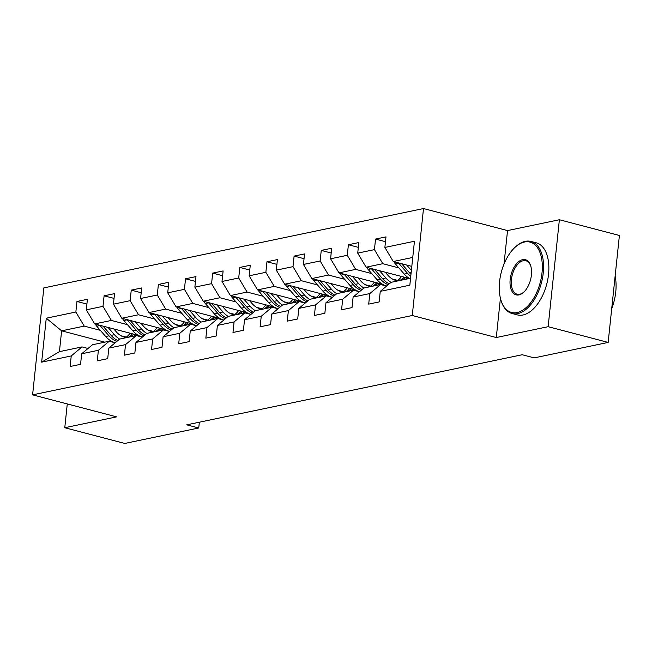 <?xml version="1.0" encoding="UTF-8"?>
<svg xmlns="http://www.w3.org/2000/svg" width="652" height="652" viewBox="0 0 652 652"><rect width="100%" height="100%" fill="white"/><g stroke="black" fill="none" stroke-linecap="round" stroke-linejoin="round"><path stroke-width="0.98" d="M423.507 208.55L43.839 287.899L32.6 394.851L412.268 315.503L423.507 208.55L507.533 230.58L504.004 264.093M500.418 298.233L496.286 337.532L548.145 326.693L559.383 219.74L507.533 230.58M559.383 219.74L619.4 235.478L608.161 342.422L548.145 326.693M104.817 342.161L61.622 330.833L59.43 351.64L82.054 346.913L71.231 355.959L70.123 366.514L80.563 364.329L81.671 353.775L98.379 350.287L97.27 360.841L107.71 358.657L108.819 348.103L125.518 344.615L124.41 355.169L134.85 352.985L135.958 342.43L152.666 338.942L151.557 349.496L161.998 347.312L163.106 336.758L179.805 333.27L178.697 343.816L189.137 341.64L190.245 331.086L206.953 327.597L205.845 338.143L216.285 335.967L217.393 325.413L234.092 321.925L232.984 332.471L243.424 330.295L244.533 319.741L261.24 316.253L260.132 326.799L270.572 324.623L271.68 314.068L288.388 310.58L287.271 321.126L297.711 318.942L298.82 308.396L315.527 304.908L314.419 315.454L324.859 313.27L325.967 302.724L342.675 299.235L341.567 309.781L351.998 307.597L353.115 297.051L369.814 293.563L368.706 304.109L379.146 301.925L380.255 291.379L409.831 285.193L414.452 241.256L384.876 247.442L385.984 236.888L375.544 239.072L385.479 241.68M71.231 355.959L41.655 362.145L46.268 318.209L75.852 312.023L76.96 301.477L86.895 304.077M375.544 239.072L374.435 249.626L357.728 253.115L358.836 242.56L348.396 244.744L347.288 255.299L330.588 258.787L331.697 248.241L321.257 250.417L320.148 260.971L303.441 264.459L304.549 253.913L294.109 256.089L293.001 266.644L276.301 270.132L277.41 259.586L266.97 261.762L265.861 272.316L249.154 275.804L250.262 265.258L239.822 267.434L238.713 277.988L222.006 281.477L223.123 270.93L212.682 273.115L211.574 283.661L194.866 287.149L195.975 276.603L185.535 278.787L184.426 289.333L167.719 292.821L168.827 282.275L158.395 284.459L157.279 295.006L140.579 298.494L141.688 287.948L131.248 290.132L130.139 300.678L113.432 304.174L114.54 293.62L104.1 295.804L102.992 306.35L86.292 309.847L87.401 299.292L76.96 301.477M608.161 342.422L534.208 357.883L522.203 354.737L186.733 424.843L198.738 427.989L199.349 422.211M81.671 353.775L92.494 344.737L109.194 341.24L115.16 342.805M138.314 335.364L94.679 323.922L111.386 320.434L127.458 324.647M153.432 331.452L148.077 330.051M109.194 341.24L98.379 350.287M86.292 309.847L94.679 323.922M102.992 306.35L111.386 320.434M108.085 327.434L114.41 334.696A22.804 18.305 78.2 0 0 119.626 339.073L136.341 335.568L142.299 337.133M165.461 329.692L121.826 318.249L138.526 314.761L154.597 318.975M180.571 325.78L175.217 324.378M119.634 339.064L108.819 348.103M136.341 335.568L125.518 344.615M113.432 304.174L121.826 318.249M130.139 300.678L138.526 314.761M135.958 342.43L146.781 333.392L163.481 329.896L169.447 331.46M192.601 324.02L148.966 312.577L165.673 309.089L181.745 313.302M207.719 320.108L202.364 318.706M163.481 329.896L152.666 338.942M140.579 298.494L148.966 312.577M157.279 295.006L165.673 309.089M162.372 316.09L168.697 323.343A22.804 18.305 78.2 0 0 173.913 327.728L190.629 324.223L196.586 325.788M219.748 318.347L176.113 306.905L192.813 303.416L208.885 307.63M234.859 314.435L229.504 313.033M173.921 327.72L163.106 336.758M190.629 324.223L179.805 333.27M167.719 292.821L176.113 306.905M184.426 289.333L192.813 303.416M189.52 310.417L195.844 317.671A22.804 18.305 78.2 0 0 201.052 322.055L217.768 318.551L223.734 320.116M246.888 312.667L203.253 301.232L219.96 297.744L236.032 301.957M262.006 308.763L256.652 307.361M201.069 322.039L190.245 331.086M217.768 318.551L206.953 327.597M194.866 287.149L203.253 301.232M211.574 283.661L219.96 297.744M216.66 304.745L222.984 311.998A22.804 18.305 78.2 0 0 228.2 316.383L244.916 312.878L250.873 314.443M274.036 306.994L230.4 295.56L247.1 292.063L263.18 296.285M289.146 303.09L283.791 301.689M228.208 316.367L217.393 325.413M244.916 312.878L234.092 321.925M222.006 281.477L230.4 295.56M238.713 277.988L247.1 292.063M244.533 319.741L255.356 310.694L272.055 307.206L278.021 308.771M301.175 301.322L257.54 289.887L274.248 286.391L290.319 290.605M316.293 297.418L310.939 296.016M272.055 307.206L261.24 316.253M249.154 275.804L257.54 289.887M265.861 272.316L274.248 286.391M271.68 314.068L282.495 305.022L299.203 301.534L305.16 303.098M328.323 295.649L284.688 284.215L301.387 280.719L317.467 284.932M343.433 291.746L338.078 290.344M299.203 301.534L288.388 310.58M276.301 270.132L284.688 284.215M293.001 266.644L301.387 280.719M298.82 308.396L309.643 299.349L326.342 295.861L332.308 297.426M355.462 289.977L311.827 278.543L328.535 275.046L344.606 279.26M370.58 286.073L365.226 284.671M326.342 295.861L315.527 304.908M303.441 264.459L311.827 278.543M320.148 260.971L328.535 275.046M325.967 302.724L336.782 293.677L353.49 290.189L359.448 291.754M382.61 284.305L338.975 272.87L355.674 269.374L371.754 273.587M397.728 280.401L392.365 278.991M353.49 290.189L342.675 299.235M330.588 258.787L338.975 272.87M347.288 255.299L355.674 269.374M353.115 297.051L363.93 288.005L380.629 284.517L386.595 286.073M409.317 278.518L366.114 267.198L382.822 263.701L398.894 267.915M380.629 284.517L369.814 293.563M357.728 253.115L366.114 267.198M374.435 249.626L382.822 263.701M380.255 291.379L391.07 282.332L410.564 278.257M411.811 266.383L393.262 261.517L412.749 257.45M384.876 247.442L393.262 261.517M67.27 403.938L64.776 427.712L124.793 443.45L198.738 427.989M64.776 427.712L116.626 416.872L32.6 394.851M496.286 337.532L412.268 315.503M82.054 346.913L88.012 348.478M126.284 337.125L120.93 335.723M100.31 330.32L84.238 326.106L61.622 330.833L46.268 318.209M59.43 351.64L41.655 362.145M75.852 312.023L84.238 326.106M348.396 244.744L358.331 247.352M321.257 250.417L331.192 253.025M294.109 256.089L304.044 258.697M266.97 261.762L276.904 264.37M239.822 267.434L249.757 270.042M212.682 273.115L222.617 275.714M185.535 278.787L195.47 281.387M158.395 284.459L168.33 287.059M131.248 290.132L141.182 292.732M104.1 295.804L114.043 298.404M393.955 261.705A7.897 6.341 78.2 0 0 395.299 263.791L404.289 274.109A22.804 18.305 78.2 0 0 409.497 278.485M406.669 265.038L411.388 270.45M398.413 262.87A7.897 6.341 78.2 0 0 398.6 263.098L407.598 273.416A22.804 18.305 78.2 0 0 410.76 276.407M410.972 274.345A22.804 18.305 -101.8 0 1 409.684 272.984L401.599 263.71M517.085 312.544A36.365 20.139 -75.3 0 0 542.016 272.846A36.365 20.139 -75.3 0 0 524.493 242.014A36.365 20.139 -75.3 0 0 514.721 247.613A36.365 20.139 -75.3 0 0 500.956 300.156A36.365 20.139 -75.3 0 0 517.085 312.544M514.721 247.613L515.3 247.075A37.254 20.628 104.7 0 1 525.308 241.338A37.254 20.628 104.7 0 1 530.956 241.436A37.254 20.628 104.7 0 1 542.554 277.817A37.254 20.628 104.7 0 1 517.712 313.604A37.254 20.628 104.7 0 1 512.064 313.506A37.254 20.628 104.7 0 1 501.184 300.906L500.956 300.156M518.935 294.916A18.183 10.065 104.7 0 1 510.174 279.496A18.183 10.065 104.7 0 1 522.643 259.651A18.183 10.065 104.7 0 1 530.712 265.845A18.183 10.065 104.7 0 1 523.825 292.112A18.183 10.065 104.7 0 1 518.935 294.916M530.826 266.228A17.286 9.576 -75.3 0 0 525.895 260.751A17.286 9.576 -75.3 0 0 523.271 260.702A17.286 9.576 -75.3 0 0 511.747 277.312A17.286 9.576 -75.3 0 0 517.126 294.191A17.286 9.576 -75.3 0 0 519.75 294.231A17.286 9.576 -75.3 0 0 524.11 291.835M615.129 276.098A37.254 20.628 104.7 0 1 611.698 308.746M530.956 241.436L536.237 242.813A37.254 20.628 104.7 0 1 547.835 279.203A37.254 20.628 104.7 0 1 522.994 314.989A37.254 20.628 104.7 0 1 517.346 314.892L512.064 313.506M366.807 267.377A7.897 6.341 78.2 0 0 368.152 269.463L377.149 279.781A22.804 18.305 78.2 0 0 386.685 286M397.215 280.743A18.924 15.192 78.2 0 0 401.477 276.464M379.521 270.71L385.845 277.964A22.804 18.305 78.2 0 0 391.061 282.34M385.218 272.202L387.891 275.266A18.924 15.192 78.2 0 0 398.144 280.857M405.112 279.398A18.924 15.192 78.2 0 0 407.223 277.972M371.265 268.542A7.897 6.341 78.2 0 0 371.461 268.771L380.45 279.089A22.804 18.305 78.2 0 0 388.217 284.72M403.824 277.076A18.924 15.192 -101.8 0 1 399.717 280.523M389.268 283.84A22.804 18.305 -101.8 0 1 382.545 278.657L374.46 269.382M401.803 280.091A18.924 15.192 78.2 0 0 405.21 277.442M339.668 273.049A7.897 6.341 78.2 0 0 341.012 275.136L350.002 285.454A22.804 18.305 78.2 0 0 359.537 291.68M370.075 286.415A18.924 15.192 78.2 0 0 374.329 282.137M352.382 276.383L358.706 283.636A22.804 18.305 78.2 0 0 363.914 288.013M358.07 277.874L360.743 280.947A18.924 15.192 78.2 0 0 371.004 286.53M377.964 285.071A18.924 15.192 78.2 0 0 380.075 283.644M344.126 274.215A7.897 6.341 78.2 0 0 344.313 274.443L353.311 284.761A22.804 18.305 78.2 0 0 361.069 290.393M376.677 282.748A18.924 15.192 -101.8 0 1 372.577 286.195M362.129 289.512A22.804 18.305 -101.8 0 1 355.397 284.329L347.312 275.054M374.664 285.763A18.924 15.192 78.2 0 0 378.07 283.115M312.52 278.722A7.897 6.341 78.2 0 0 313.865 280.808L322.862 291.126A22.804 18.305 78.2 0 0 332.398 297.353M342.928 292.088A18.924 15.192 78.2 0 0 347.19 287.809M325.234 282.055L331.558 289.309A22.804 18.305 78.2 0 0 336.774 293.685M330.931 283.547L333.604 286.619A18.924 15.192 78.2 0 0 343.857 292.202M350.825 290.743A18.924 15.192 78.2 0 0 352.936 289.317M316.978 279.887A7.897 6.341 78.2 0 0 317.174 280.115L326.163 290.433A22.804 18.305 78.2 0 0 333.93 296.065M349.537 288.428A18.924 15.192 -101.8 0 1 345.43 291.868M334.981 295.185A22.804 18.305 -101.8 0 1 328.258 290.001L320.173 280.727M347.516 291.436A18.924 15.192 78.2 0 0 350.923 288.787M285.38 284.394A7.897 6.341 78.2 0 0 286.725 286.481L295.715 296.799A22.804 18.305 78.2 0 0 305.25 303.025M315.788 297.76A18.924 15.192 78.2 0 0 320.042 293.481M298.094 287.728L304.419 294.981A22.804 18.305 78.2 0 0 309.627 299.366M303.783 289.219L306.456 292.292A18.924 15.192 78.2 0 0 316.717 297.874M323.677 296.415A18.924 15.192 78.2 0 0 325.788 294.989M289.838 285.56A7.897 6.341 78.2 0 0 290.026 285.788L299.023 296.106A22.804 18.305 78.2 0 0 306.782 301.737M322.39 294.101A18.924 15.192 -101.8 0 1 318.29 297.548M307.842 300.857A22.804 18.305 -101.8 0 1 301.11 295.674L293.025 286.399M320.377 297.108A18.924 15.192 78.2 0 0 323.783 294.459M258.233 290.067A7.897 6.341 78.2 0 0 259.577 292.153L268.575 302.471A22.804 18.305 78.2 0 0 278.111 308.698M288.64 303.433A18.924 15.192 78.2 0 0 292.903 299.154M270.947 293.4L277.271 300.653A22.804 18.305 78.2 0 0 282.487 305.038M276.635 294.891L279.317 297.964A18.924 15.192 78.2 0 0 289.57 303.547M296.538 302.088A18.924 15.192 78.2 0 0 298.649 300.662M262.691 291.232A7.897 6.341 78.2 0 0 262.886 291.46L271.876 301.778A22.804 18.305 78.2 0 0 279.643 307.41M295.25 299.773A18.924 15.192 -101.8 0 1 291.142 303.221M280.694 306.53A22.804 18.305 -101.8 0 1 273.97 301.346L265.886 292.072M293.229 302.781A18.924 15.192 78.2 0 0 296.636 300.132M231.085 295.739A7.897 6.341 78.2 0 0 232.438 297.825L241.427 308.143A22.804 18.305 78.2 0 0 250.963 314.37M261.501 309.105A18.924 15.192 78.2 0 0 265.755 304.826M243.807 299.072L250.132 306.326A22.804 18.305 78.2 0 0 255.339 310.711M249.496 300.564L252.169 303.636A18.924 15.192 78.2 0 0 262.43 309.219M269.39 307.76A18.924 15.192 78.2 0 0 271.501 306.334M235.551 296.913A7.897 6.341 78.2 0 0 235.739 297.133L244.736 307.459A22.804 18.305 78.2 0 0 252.495 313.082M268.102 305.446A18.924 15.192 -101.8 0 1 263.995 308.893M253.555 312.202A22.804 18.305 -101.8 0 1 246.823 307.019L238.738 297.744M266.089 308.453A18.924 15.192 78.2 0 0 269.496 305.804M203.946 301.411A7.897 6.341 78.2 0 0 205.29 303.498L214.288 313.816A22.804 18.305 78.2 0 0 223.815 320.042M234.353 314.777A18.924 15.192 78.2 0 0 238.616 310.499M222.348 306.236L225.03 309.309A18.924 15.192 78.2 0 0 235.282 314.892M242.251 313.433A18.924 15.192 78.2 0 0 244.361 312.006M208.404 302.585A7.897 6.341 78.2 0 0 208.599 302.805L217.589 313.131A22.804 18.305 78.2 0 0 225.356 318.755M240.963 311.118A18.924 15.192 -101.8 0 1 236.855 314.566M226.407 317.874A22.804 18.305 -101.8 0 1 219.675 312.691L211.598 303.416M238.942 314.125A18.924 15.192 78.2 0 0 242.348 311.477M176.798 307.084A7.897 6.341 78.2 0 0 178.143 309.17L187.14 319.488A22.804 18.305 78.2 0 0 196.676 325.715M207.214 320.45A18.924 15.192 78.2 0 0 211.468 316.171M195.209 311.909L197.882 314.981A18.924 15.192 78.2 0 0 208.143 320.564M215.103 319.105A18.924 15.192 78.2 0 0 217.214 317.679M181.264 308.257A7.897 6.341 78.2 0 0 181.452 308.477L190.449 318.804A22.804 18.305 78.2 0 0 198.208 324.435M213.815 316.79A18.924 15.192 -101.8 0 1 209.708 320.238M199.267 323.547A22.804 18.305 -101.8 0 1 192.536 318.363L184.451 309.089M211.802 319.798A18.924 15.192 78.2 0 0 215.209 317.149M149.658 312.756A7.897 6.341 78.2 0 0 151.003 314.843L160.001 325.161A22.804 18.305 78.2 0 0 169.528 331.387M180.066 326.122A18.924 15.192 78.2 0 0 184.329 321.843M168.061 317.581L170.742 320.654A18.924 15.192 78.2 0 0 180.995 326.236M187.963 324.786A18.924 15.192 78.2 0 0 190.074 323.351M154.116 313.93A7.897 6.341 78.2 0 0 154.312 314.15L163.302 324.476A22.804 18.305 78.2 0 0 171.069 330.108M186.676 322.463A18.924 15.192 -101.8 0 1 182.568 325.91M172.12 329.219A22.804 18.305 -101.8 0 1 165.388 324.036L157.311 314.761M184.655 325.47A18.924 15.192 78.2 0 0 188.061 322.83M122.511 318.429A7.897 6.341 78.2 0 0 123.856 320.515L132.853 330.841A22.804 18.305 78.2 0 0 142.389 337.06M152.927 331.795A18.924 15.192 78.2 0 0 157.181 327.516M135.233 321.762L141.557 329.015A22.804 18.305 78.2 0 0 146.765 333.4M140.922 323.253L143.595 326.326A18.924 15.192 78.2 0 0 153.856 331.909M160.816 330.458A18.924 15.192 78.2 0 0 162.927 329.024M126.977 319.602A7.897 6.341 78.2 0 0 127.164 319.83L136.162 330.148A22.804 18.305 78.2 0 0 143.921 335.78M159.528 328.135A18.924 15.192 -101.8 0 1 155.42 331.583M144.98 334.892A22.804 18.305 -101.8 0 1 138.248 329.708L130.164 320.434M157.515 331.143A18.924 15.192 78.2 0 0 160.914 328.502M95.371 324.101A7.897 6.341 78.2 0 0 96.716 326.187L105.714 336.513A22.804 18.305 78.2 0 0 115.241 342.732M125.779 337.467A18.924 15.192 78.2 0 0 130.033 333.188M113.774 328.926L116.455 331.998A18.924 15.192 78.2 0 0 126.708 337.581M133.676 336.13A18.924 15.192 78.2 0 0 135.787 334.696M99.829 325.275A7.897 6.341 78.2 0 0 100.025 325.503L109.014 335.821A22.804 18.305 78.2 0 0 116.781 341.452M132.389 333.808A18.924 15.192 -101.8 0 1 128.281 337.255M117.833 340.564A22.804 18.305 -101.8 0 1 111.101 335.381L103.024 326.106M130.367 336.815A18.924 15.192 78.2 0 0 133.774 334.174M407.598 273.416L404.289 274.109M411.151 272.675L409.684 272.984M398.6 263.098L395.299 263.791M380.45 279.089L377.149 279.781M385.845 277.964L382.545 278.657M371.461 268.771L368.152 269.463M353.311 284.761L350.002 285.454M358.706 283.636L355.397 284.329M344.313 274.443L341.012 275.136M326.163 290.433L322.862 291.126M331.558 289.309L328.258 290.001M317.174 280.115L313.865 280.808M299.023 296.106L295.715 296.799M304.419 294.981L301.11 295.674M290.026 285.788L286.725 286.481M271.876 301.778L268.575 302.471M277.271 300.653L273.97 301.346M262.886 291.46L259.577 292.153M244.736 307.459L241.427 308.143M250.132 306.326L246.823 307.019M235.739 297.133L232.438 297.825M217.589 313.131L214.288 313.816M222.984 311.998L219.675 312.691M208.599 302.805L205.29 303.498M190.449 318.804L187.14 319.488M195.844 317.671L192.536 318.363M181.452 308.477L178.143 309.17M163.302 324.476L160.001 325.161M168.697 323.343L165.388 324.036M154.312 314.15L151.003 314.843M136.162 330.148L132.853 330.841M141.557 329.015L138.248 329.708M127.164 319.83L123.856 320.515M109.014 335.821L105.714 336.513M114.41 334.696L111.101 335.381M100.025 325.503L96.716 326.187"/></g></svg>
